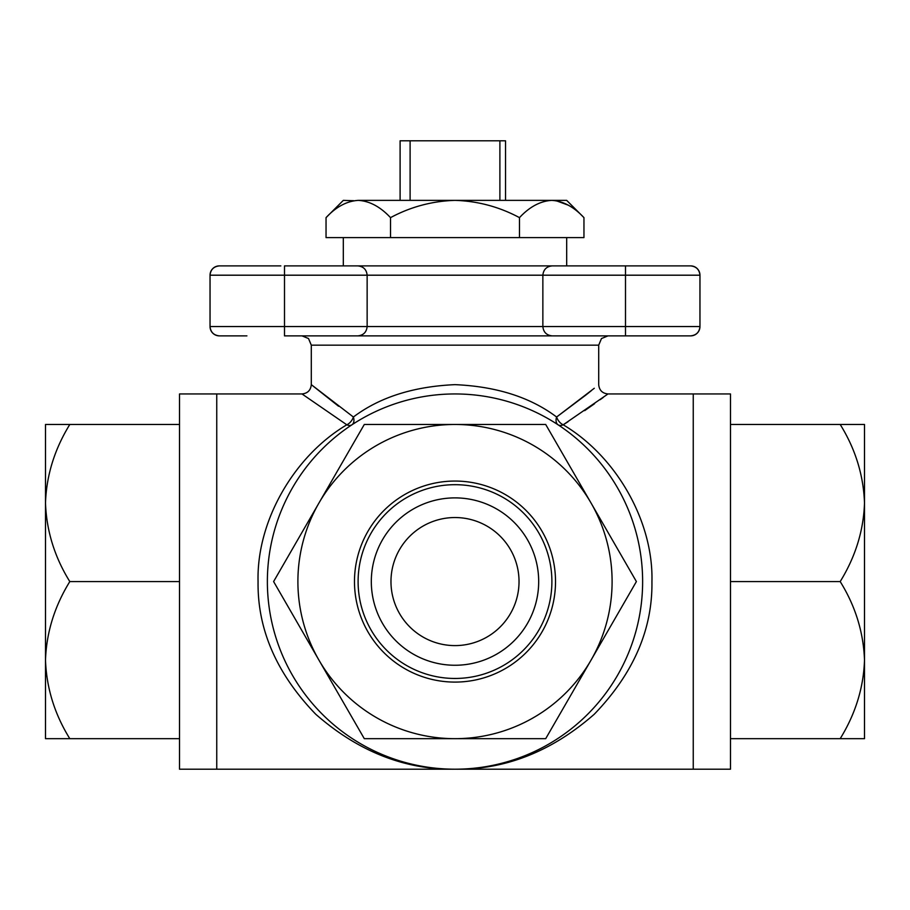 <?xml version="1.0" encoding="UTF-8"?>
<svg xmlns="http://www.w3.org/2000/svg" width="910" height="910" viewBox="0 0 910 910"><rect width="100%" height="100%" fill="white"/><g stroke="black" fill="none" stroke-linecap="round" stroke-linejoin="round"><path stroke-width="1.36" d="M246.917 335.87L219.356 335.87C213.736 335.278 210.631 332.184 210.039 326.565L210.039 275.195C210.631 269.576 213.736 266.482 219.356 265.891L280.837 265.891M301.995 335.87L608.005 335.87L601.476 338.543L598.7 345.174L311.3 345.174L308.524 338.543L301.995 335.87L284.5 335.87L284.5 326.565L367.139 326.565L367.139 275.195C366.548 269.576 363.454 266.482 357.835 265.891L690.644 265.891C696.264 266.482 699.369 269.576 699.961 275.195A9.305 9.305 0 0 0 690.644 265.891M338.577 406.247L311.3 384.646L353.387 417.019C379.538 397.295 413.402 386.5 455 384.646C496.519 386.466 530.393 397.26 556.613 417.019L594.276 388.274M591.432 390.583L586.427 394.61M586.188 394.803L556.613 417.019A9.305 5.972 -56.7 0 0 558.08 424.799A9.305 5.972 -56.7 0 0 563.188 424.799L568.033 421.728M730.48 424.47L864.5 424.47L864.5 503.025C863.567 530.61 855.468 556.795 840.192 581.57L730.48 581.57L730.48 393.95L693.249 393.95L693.249 769.2L455 769.2C404.734 769.837 358.324 751.523 315.747 714.248C276.617 673.684 257.394 629.458 258.065 581.57C256.506 521.737 293.475 456.433 346.812 424.799L301.995 393.95L216.751 393.95L216.751 769.2L216.751 393.95L179.52 393.95L179.52 581.57L69.808 581.57C54.611 557.113 46.512 530.928 45.5 503.025L45.5 424.47L179.52 424.47M584.698 410.626L594.594 403.687M600.19 399.672L603.228 397.465M730.48 581.57L730.48 769.2L693.249 769.2L693.249 393.95L608.005 393.95L563.188 424.799C616.525 456.433 653.494 521.737 651.935 581.57C652.606 629.458 633.383 673.684 594.253 714.248C551.676 751.523 505.266 769.837 455 769.2L179.52 769.2L179.52 581.57M519.03 581.57A64.03 64.03 0 0 0 455 517.54A64.03 64.03 0 0 0 390.97 581.57A64.03 64.03 0 0 0 455 645.599A64.03 64.03 0 0 0 519.03 581.57M351.92 424.799A9.305 5.972 56.7 0 1 346.812 424.799A9.305 5.972 123.3 0 0 353.387 417.019A9.305 5.972 -123.3 0 1 351.92 424.799M556.613 417.019A9.305 5.972 -123.3 0 0 563.188 424.799M210.039 275.195A9.305 9.305 0 0 1 219.356 265.891A9.305 9.305 0 0 0 210.039 275.195L284.5 275.195L284.5 265.891L357.835 265.891C363.454 266.482 366.548 269.576 367.139 275.195L284.5 275.195L284.5 326.565L210.039 326.565A9.305 9.305 0 0 0 219.356 335.87M625.5 335.87L625.5 326.565L699.961 326.565L699.961 275.195L699.961 326.565A9.305 9.305 0 0 1 690.644 335.87A9.305 9.305 0 0 0 699.961 326.565C699.369 332.184 696.264 335.278 690.644 335.87L552.165 335.87C546.546 335.278 543.452 332.184 542.861 326.565L542.861 275.195C543.452 269.576 546.546 266.482 552.165 265.891C546.546 266.482 543.452 269.576 542.861 275.195L367.139 275.195M699.961 275.195L625.5 275.195L625.5 265.891L566.68 265.891L566.68 237.59M284.5 335.87L357.835 335.87C363.454 335.278 366.548 332.184 367.139 326.565C366.548 332.184 363.454 335.278 357.835 335.87L552.165 335.87C546.546 335.278 543.452 332.184 542.861 326.565L625.5 326.565L625.5 275.195L542.861 275.195M840.192 424.47C855.389 448.926 863.488 475.111 864.5 503.025L864.5 738.67L730.48 738.67M840.192 581.57C855.389 606.026 863.488 632.211 864.5 660.125C863.567 687.71 855.468 713.895 840.192 738.67M69.808 581.57C54.532 606.344 46.433 632.53 45.5 660.125L45.5 738.67L69.808 738.67C54.611 714.213 46.512 688.028 45.5 660.125L45.5 503.025C46.433 475.429 54.532 449.256 69.808 424.47M69.808 738.67L179.52 738.67M642.631 581.57A187.631 187.631 0 0 0 455 393.95A187.631 187.631 0 0 0 267.369 581.57A187.631 187.631 0 0 0 455 769.2A187.631 187.631 0 0 0 642.631 581.57M371.314 581.57A83.686 83.686 0 0 0 455 665.255A83.686 83.686 0 0 0 538.686 581.57A83.686 83.686 0 0 0 455 497.884A83.686 83.686 0 0 0 371.314 581.57M354.479 581.57A100.521 100.521 0 0 0 455 682.09A100.521 100.521 0 0 0 555.521 581.57A100.521 100.521 0 0 0 455 481.06A100.521 100.521 0 0 0 354.479 581.57M358.108 581.57A96.892 96.892 0 0 0 455 678.462A96.892 96.892 0 0 0 551.892 581.57A96.892 96.892 0 0 0 455 484.689A96.892 96.892 0 0 0 358.108 581.57M612.1 581.57A157.1 157.1 0 0 0 318.944 503.025A157.1 157.1 0 0 0 455 738.67A157.1 157.1 0 0 0 612.1 581.57M636.397 581.57L545.704 424.47L364.296 424.47L273.603 581.57L364.296 738.67L545.704 738.67L636.397 581.57M353.831 200.723L343.32 200.371L326.042 217.638C336.074 206.843 346.824 201.087 358.278 200.371C369.608 201.03 380.346 206.786 390.515 217.638C410.694 206.82 432.193 201.064 455 200.371C477.773 201.064 499.26 206.82 519.485 217.638L519.485 237.59L583.958 237.59L583.958 217.638C573.789 206.786 563.04 201.03 551.722 200.371L566.68 200.371L583.958 217.638M390.515 217.638L390.515 237.59L519.485 237.59M519.485 217.638C529.518 206.843 540.267 201.087 551.722 200.371L547.263 200.723M358.278 200.371L551.722 200.371M568.295 205.182L556.169 200.723M326.042 217.638L326.042 237.59L390.515 237.59M505.528 200.371L505.528 140.8L499.897 140.8L499.897 200.371M410.103 200.371L410.103 140.8L400.104 140.8L400.104 200.371M410.103 140.8L499.897 140.8M367.139 326.565L542.861 326.565M608.005 393.95C602.363 393.382 599.269 390.276 598.7 384.646L598.7 345.174M514.025 759.668C494.699 766.027 475.031 769.2 455 769.2M301.995 393.95C307.637 393.382 310.731 390.276 311.3 384.646L311.3 345.174M343.32 237.59L343.32 265.891"/></g></svg>
